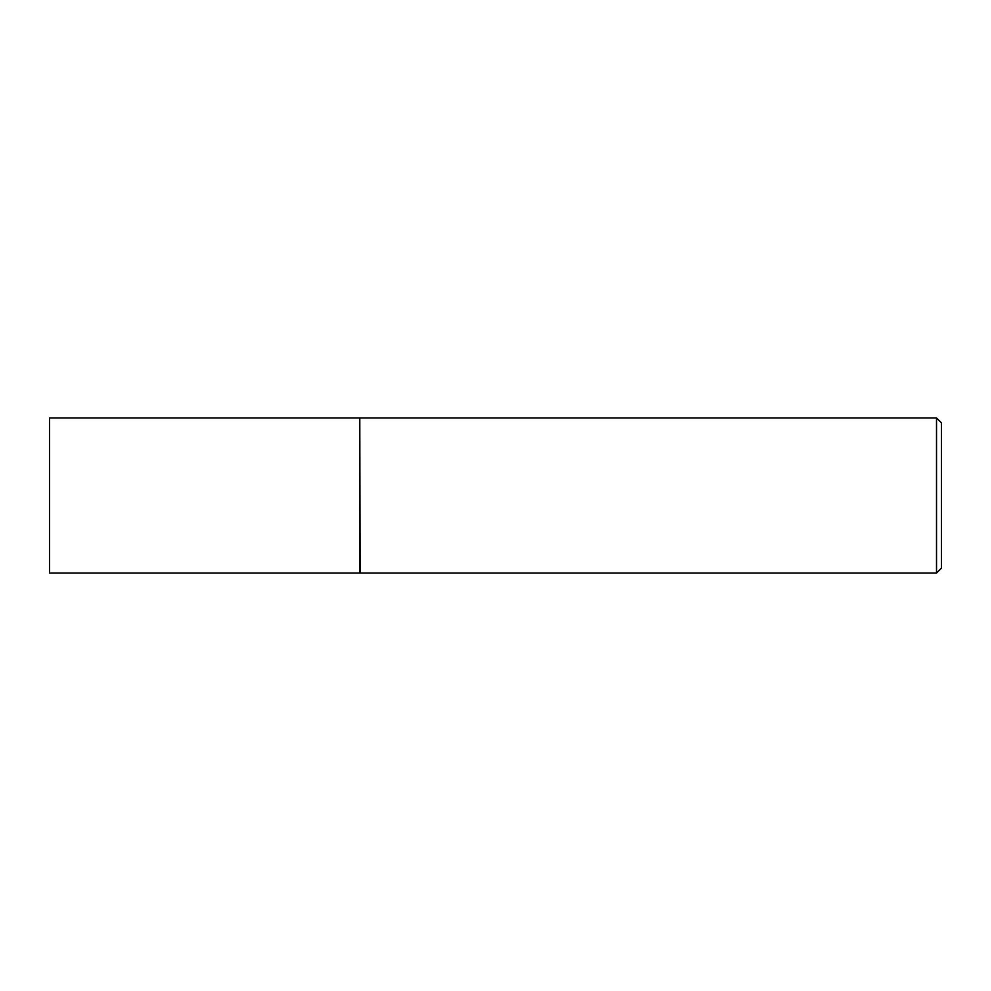<?xml version="1.0" encoding="UTF-8"?>
<svg xmlns="http://www.w3.org/2000/svg" width="991" height="991" viewBox="0 0 991 991"><rect width="100%" height="100%" fill="white"/><g stroke="black" fill="none" stroke-linecap="round" stroke-linejoin="round"><path stroke-width="1.49" d="M49.55 495.5L49.55 573.058L359.77 573.058L359.77 417.942L49.55 417.942L49.55 495.5M359.77 418.19L360.018 573.058L936.52 573.058L936.52 417.942L941.45 422.872L941.45 568.128L936.52 573.058M360.018 417.942L936.52 417.942"/></g></svg>
